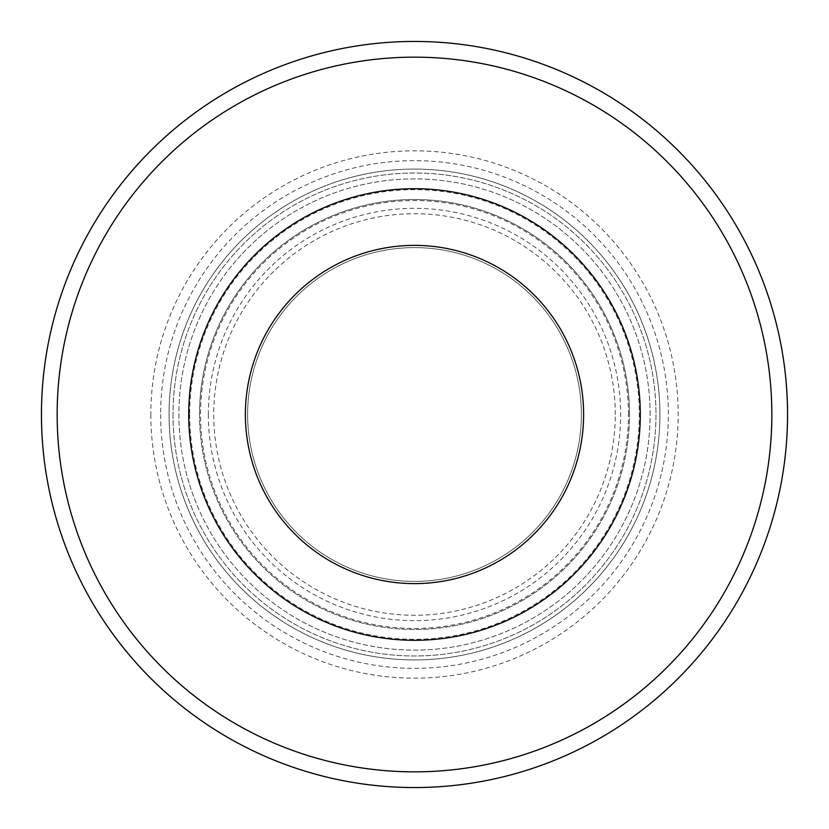<?xml version="1.0" encoding="UTF-8"?>
<svg xmlns="http://www.w3.org/2000/svg" width="829" height="829" viewBox="0 0 829 829"><rect width="100%" height="100%" fill="white"/><g stroke="black" fill="none" stroke-linecap="round" stroke-linejoin="round"><path stroke-width="0.62" stroke-dasharray="4.14 3.11" d="M640.289 414.5A225.789 225.789 0 0 0 414.5 188.711A225.789 225.789 0 0 0 188.711 414.5A225.789 225.789 0 0 0 414.5 640.289A225.789 225.789 0 0 0 640.289 414.5A225.789 225.789 0 0 0 414.5 188.711A225.789 225.789 0 0 0 188.711 414.5A225.789 225.789 0 0 0 414.5 640.289A225.789 225.789 0 0 0 640.289 414.5M581.388 414.5A166.888 166.888 0 0 0 414.5 247.612A166.888 166.888 0 0 0 247.612 414.5A166.888 166.888 0 0 0 414.5 581.388A166.888 166.888 0 0 0 581.388 414.5A166.888 166.888 0 0 0 414.5 247.612A166.888 166.888 0 0 0 247.612 414.5A166.888 166.888 0 0 0 414.5 581.388A166.888 166.888 0 0 0 581.388 414.5A166.888 166.888 0 0 0 414.5 247.612A166.888 166.888 0 0 0 247.612 414.5M787.55 414.5A373.05 373.05 0 0 0 414.5 41.45A373.05 373.05 0 0 0 41.45 414.5A373.05 373.05 0 0 0 414.5 787.55A373.05 373.05 0 0 0 787.55 414.5M150.826 414.5A263.674 263.674 0 0 0 414.5 678.174A263.674 263.674 0 0 0 678.174 414.5A263.674 263.674 0 0 0 414.5 150.826A263.674 263.674 0 0 0 150.826 414.5M173.012 414.5A241.488 241.488 0 0 0 414.5 655.988A241.488 241.488 0 0 0 655.988 414.5A241.488 241.488 0 0 0 414.5 173.012A241.488 241.488 0 0 0 173.012 414.5A241.488 241.488 0 0 0 414.5 655.988A241.488 241.488 0 0 0 655.988 414.5A241.488 241.488 0 0 0 414.5 173.012A241.488 241.488 0 0 0 173.012 414.5A241.488 241.488 0 0 1 414.5 173.012A241.488 241.488 0 0 1 655.988 414.5M659.925 414.5A245.425 245.425 0 0 0 414.5 169.075A245.425 245.425 0 0 0 169.075 414.5A245.425 245.425 0 0 0 414.5 659.925A245.425 245.425 0 0 0 659.925 414.5A245.425 245.425 0 0 0 414.5 169.075A245.425 245.425 0 0 0 169.075 414.5A245.425 245.425 0 0 0 414.5 659.925A245.425 245.425 0 0 0 659.925 414.5M199.509 414.5A214.991 214.991 0 0 0 414.5 629.491A214.991 214.991 0 0 0 629.491 414.5A214.991 214.991 0 0 0 414.5 199.509A214.991 214.991 0 0 0 199.509 414.5A214.991 214.991 0 0 0 414.5 629.491A214.991 214.991 0 0 0 629.491 414.5A214.991 214.991 0 0 0 414.5 199.509A214.991 214.991 0 0 0 199.509 414.5A214.991 214.991 0 0 1 414.5 199.509A214.991 214.991 0 0 1 629.491 414.5M650.112 414.5A235.612 235.612 0 0 0 414.5 178.888A235.612 235.612 0 0 0 178.888 414.5A235.612 235.612 0 0 0 414.5 650.112A235.612 235.612 0 0 0 650.112 414.5A235.612 235.612 0 0 0 414.5 178.888A235.612 235.612 0 0 0 178.888 414.5A235.612 235.612 0 0 0 414.5 650.112A235.612 235.612 0 0 0 650.112 414.5M628.455 414.5A213.955 213.955 0 0 0 414.5 200.545A213.955 213.955 0 0 0 200.545 414.5A213.955 213.955 0 0 0 414.5 628.455A213.955 213.955 0 0 0 628.455 414.5M615.273 414.5A200.773 200.773 0 0 0 414.5 213.727A200.773 200.773 0 0 0 213.727 414.5A200.773 200.773 0 0 0 414.5 615.273A200.773 200.773 0 0 0 615.273 414.5M208.338 414.5A206.162 206.162 0 0 0 414.5 620.662A206.162 206.162 0 0 0 620.662 414.5A206.162 206.162 0 0 0 414.5 208.338A206.162 206.162 0 0 0 208.338 414.5M160.65 414.5A253.85 253.85 0 0 0 414.5 668.35A253.85 253.85 0 0 0 668.35 414.5A253.85 253.85 0 0 0 414.5 160.65A253.85 253.85 0 0 0 160.65 414.5M189.686 414.5A224.814 224.814 0 0 0 414.5 639.314A224.814 224.814 0 0 0 639.314 414.5A224.814 224.814 0 0 0 414.5 189.686A224.814 224.814 0 0 0 189.686 414.5"/><path stroke-width="1.24" d="M583.616 414.5A169.116 169.116 0 0 0 414.5 245.384A169.116 169.116 0 0 0 245.384 414.5A169.116 169.116 0 0 0 414.5 583.616A169.116 169.116 0 0 0 583.616 414.5M640.289 414.5A225.789 225.789 0 0 0 414.5 188.711A225.789 225.789 0 0 0 188.711 414.5A225.789 225.789 0 0 0 414.5 640.289A225.789 225.789 0 0 0 640.289 414.5M771.84 414.5A357.34 357.34 0 0 0 414.5 57.16A357.34 357.34 0 0 0 57.16 414.5A357.34 357.34 0 0 0 414.5 771.84A357.34 357.34 0 0 0 771.84 414.5M787.55 414.5A373.05 373.05 0 0 0 414.5 41.45A373.05 373.05 0 0 0 41.45 414.5A373.05 373.05 0 0 0 414.5 787.55A373.05 373.05 0 0 0 787.55 414.5"/></g></svg>
